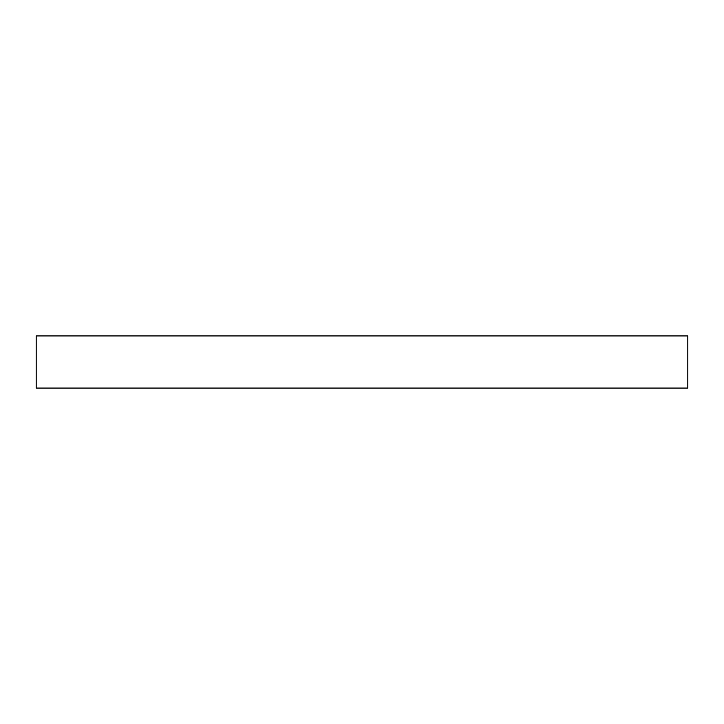 <?xml version="1.0" encoding="UTF-8"?>
<svg xmlns="http://www.w3.org/2000/svg" width="724" height="724" viewBox="0 0 724 724"><rect width="100%" height="100%" fill="white"/><g stroke="black" fill="none" stroke-linecap="round" stroke-linejoin="round"><path stroke-width="0.54" stroke-dasharray="3.62 2.71" d="M36.2 335.936L36.2 388.064L687.8 388.064L687.8 335.936L36.2 335.936"/><path stroke-width="1.09" d="M36.2 335.936L36.2 388.064L687.8 388.064L687.8 335.936L36.2 335.936"/></g></svg>
